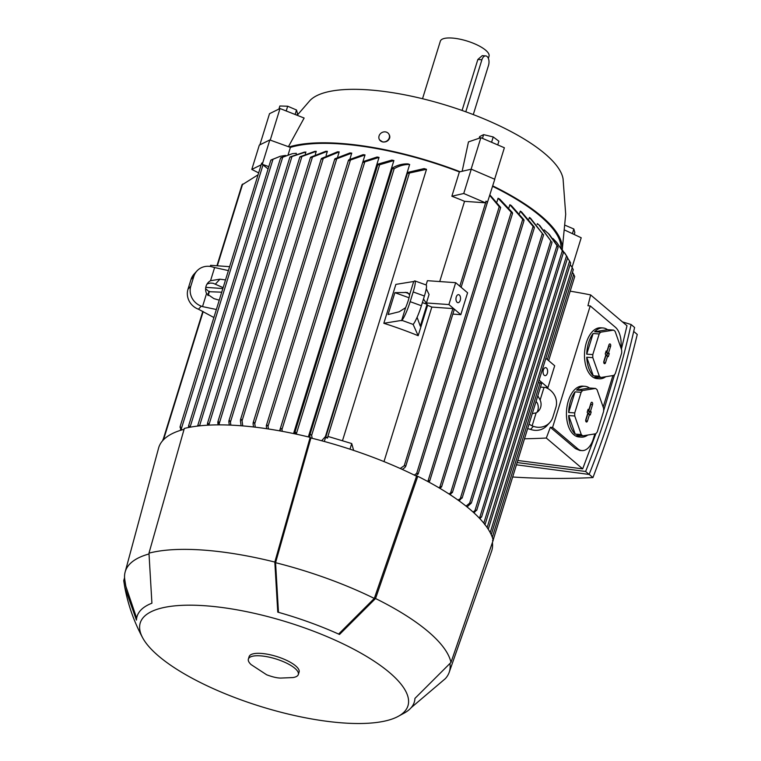 <?xml version="1.0" encoding="UTF-8"?>
<svg xmlns="http://www.w3.org/2000/svg" width="761" height="761" viewBox="0 0 761 761"><rect width="100%" height="100%" fill="white"/><g stroke="black" fill="none" stroke-linecap="round" stroke-linejoin="round"><path stroke-width="1.14" d="M488.362 58.378L489.019 56.238A25.474 8.038 -162.8 0 0 477.756 45.241A25.474 8.038 -162.8 0 0 452.11 38.05A25.474 8.038 -162.8 0 0 440.343 41.17L422.526 98.73M462.07 110.469L477.851 59.491L482.265 55.648L485.68 55.895A6.706 3.786 94.1 0 0 481.894 59.777L465.799 111.8M473.285 114.588L488.514 65.379A6.706 3.786 94.1 0 0 487.088 56.504A6.706 3.786 94.1 0 0 485.68 55.895M562.255 249.608L565.699 214.26L563.064 178.873A134.088 42.312 -162.8 0 0 368.419 89.865A134.088 42.312 -162.8 0 0 309.955 100.528L297.18 115.301M439.715 281.56L464.552 201.332A151.525 47.81 -162.8 0 0 451.863 196.233L459.387 171.919L460.139 171.748A152.866 48.238 -162.8 0 0 340.157 143.401A152.866 48.238 -162.8 0 0 289.104 146.94L290.398 147.406L288.191 154.55M270.241 140.11L280.019 108.528L304.134 118.041L288.429 146.692M258.645 172.899L251.796 169.418L259.32 145.113L269.822 139.957L289.104 146.94M213.879 317.518L198.469 309.213A16.095 15.106 42.5 0 1 187.996 289.209L191.011 279.477A16.095 15.106 42.5 0 1 194.131 274.027L196.947 270.954A16.095 15.106 -137.5 0 1 213.318 267.244L228.405 270.602M258.055 174.811L242.217 184.752M209.113 291.691L221.717 292.195M223.125 287.648L213.156 283.273L210.35 283.035L207.724 283.786A10.73 10.064 42.5 0 0 206.897 284.3M219.254 300.167L213.908 298.626L206.554 293.575A10.73 10.064 -137.5 0 1 206.05 286.241A10.73 10.064 -137.5 0 1 208.134 282.607A10.73 10.064 -137.5 0 1 210.54 280.714L219.929 279.182L225.513 279.924M219.929 279.182L215.363 284.157M210.54 280.714L214.573 267.701M196.947 270.954A16.095 15.106 -137.5 0 0 193.827 276.414L190.811 286.136A16.095 15.106 -137.5 0 0 201.285 306.141L202.531 306.597L206.554 293.575M202.531 306.597L216.362 309.499M162.673 440.648L163.101 439.259L163.824 439.43M268.1 168.961L262.212 164.309L262.697 162.759L261.898 163.054M262.212 164.309L268.823 166.63M269.822 139.957L262.298 164.271M251.796 169.418L261.147 164.833M290.398 147.406A151.525 47.81 17.2 0 1 340.823 143.962A151.525 47.81 17.2 0 1 459.387 171.919M199.544 425.856L282.702 157.232L292.367 153.674L296.324 153.303L296.153 153.855M207.601 425.199L207.981 423.145L208.942 424.8L291.986 156.528L305.884 151.972A151.525 47.81 17.2 0 1 305.884 151.972L305.323 153.77M300.138 156.718L314.788 151.372A151.525 47.81 17.2 0 1 316.253 151.325L315.33 154.302M310.754 157.127L310.792 157.698L310.754 157.127L325.813 151.287A151.525 47.81 17.2 0 1 327.363 151.315L326.108 155.387M339.206 151.915L321.599 159.116L321.599 158.402L337.551 151.8A151.525 47.81 17.2 0 1 338.379 151.858A151.525 47.81 17.2 0 1 339.206 151.915L337.627 157.004M351.753 153.123L335.078 159.42L335.087 158.678L350.003 152.923A151.525 47.81 17.2 0 1 351.753 153.123L349.889 159.125M365.023 154.94L348.795 160.609L348.814 159.829L363.168 154.654A151.525 47.81 17.2 0 1 365.023 154.93L279.61 430.85M379.045 157.394L363.159 162.388L363.187 161.57L377.085 157.013A151.525 47.81 17.2 0 1 379.045 157.394L293.556 433.57M391.81 160.067A151.525 47.81 17.2 0 1 393.894 160.542L308.338 436.909M407.439 163.881A151.525 47.81 17.2 0 1 409.656 164.471L325.442 436.51M426.502 169.313L407.848 173.365L407.944 172.347L424.134 168.59A151.525 47.81 17.2 0 1 426.502 169.313L342.469 440.781M383.991 461.594L431.82 307.083L452.871 308.576L454.079 309.413M423.506 298.949L427.568 305.323A151.525 47.81 17.2 0 1 431.82 307.083M427.568 305.323L418.17 335.706A151.525 47.81 -162.8 0 0 383.829 323.282L395.872 284.386L413.936 281.456A16.095 2.254 109.9 0 1 414.897 280.914A16.095 2.254 109.9 0 1 413.175 291.948L410.169 301.67A16.095 2.254 109.9 0 1 401.903 320.352L383.829 323.282M455.677 282.683L467.587 292.785L460.814 314.664L448.904 304.562L455.677 282.683L427.416 280.685L426.093 284.966M253.537 426.978L253.061 423.687L253.736 422.212L254.764 423.63L255.287 427.178M266.607 428.709L266.321 425.656L266.949 424.99L268.024 426.284L268.443 428.985M280.333 430.973L280.2 429.004L280.847 428.3L281.96 429.47L282.264 431.325M294.764 433.827L295.43 432.058L296.79 434.255M378.008 164.11L391.915 160.067M393.894 160.542L379.644 164.756L378.15 164.833L378.188 163.996M309.955 437.299L309.775 435.244L310.45 434.426L311.63 435.368L312.181 438.298M392.315 168.019C397.499 165.023 402.807 163.653 408.248 163.91M321.665 440.752L326.05 435.844L324.31 441.466M409.665 164.471C404.291 164.347 399.049 165.803 393.941 168.837M326.05 435.844L325.775 437.451L327.468 438.098L327.991 436.424L351.725 443.558L349.984 449.19M351.725 443.558L353.637 450.398M400.219 468.5L404.234 465.694L405.67 465.818L404.909 467.558L402.236 469.404M414.298 475.102L416.676 473.39L418.15 473.409L416.096 475.986M489.922 194.921L500.671 207.468L499.226 206.716L489.77 195.444M496.962 201.836L498.075 198.25A151.525 47.81 17.2 0 1 499.768 199.135L512.372 212.557L512.334 213.394L498.075 198.25M508.938 207.705L509.86 204.738A151.525 47.81 17.2 0 1 511.354 205.613L523.853 219.72L523.825 220.528L509.86 204.738M519.563 213.422L520.277 211.12A151.525 47.81 17.2 0 1 521.599 211.986L534.193 226.921M528.943 219.006L529.428 217.427A151.525 47.81 17.2 0 1 530.588 218.283L543.411 234.826L529.428 217.427M537.123 224.466L537.38 223.639L538.826 224.799L550.831 240.885L469.642 503.154L471.373 503.011L467.064 506.94M544.134 229.812L549.347 234.436L557.927 246.583M492.586 186.331A151.525 47.81 17.2 0 1 561 248.105M539.815 225.637L550.831 240.885M427.349 481.266L429.613 480.619L428.966 482.141M438.697 487.63L441.504 486.45L440.153 488.486M448.876 493.899L452.338 492.082L450.179 494.745M534.203 226.921L534.174 227.701L520.277 211.12M457.979 500.063L462.07 497.618L459.14 500.89M466.046 506.122L469.642 503.154M473.095 512.077L474.95 510.583L476.709 510.346L558.146 247.249M474.959 510.583L556.985 245.575L548.139 233.237M476.624 509.956L473.979 512.885M479.145 517.918L481.551 517.09L563.444 252.528M479.763 517.423L562.312 250.75L556.719 242.426L552.895 238.469M481.447 516.757L479.896 518.707M556.719 242.426L563.207 251.929M483.796 523.14L566.526 255.886L561.076 248.21M484.243 523.692L485.299 523.739L567.63 257.751M485.176 523.463L484.633 524.51M564.548 252.7L567.373 257.218M487.116 527.535L569.599 261.071L567.554 258.008M490.217 532.614L572.262 267.577L570.198 264.552M493.042 538.379L492.862 538.969L492.633 538.236M426.265 288.742L429.061 294.469L426.426 302.973L427.073 304.305L420.3 326.184L417.085 317.308M414.897 280.914L426.141 284.975A16.095 2.254 -70.1 0 1 424.41 296.01L421.404 305.741A16.095 2.254 -70.1 0 1 413.137 324.414L418.17 335.706M486.821 203.663L487.544 201.95L485.994 201.142L485.47 202.816L464.552 201.332M529.009 424.153L532.11 425.875L536.144 412.862L532.272 413.632M538.369 382.469L541.413 383.439M492.995 539.844L492.557 540.557L492.995 539.844M547.34 359.525L573.727 274.283L572.453 272.381M574.717 276.49L573.404 273.97M537.799 395.796L540.129 400.001A10.73 10.064 -137.5 0 1 540.633 407.335A10.73 10.064 -137.5 0 1 538.55 410.969A10.73 10.064 -137.5 0 1 536.144 412.862M544.039 387.368L540.129 400.001M536.971 412.348A10.73 10.064 42.5 0 0 537.818 410.407A10.73 10.064 42.5 0 0 537.314 403.064L536.067 401.38M545.504 387.463A16.095 15.106 -137.5 0 1 555.872 407.439L552.857 417.161A16.095 15.106 -137.5 0 1 549.737 422.612L546.921 425.684A16.095 15.106 42.5 0 1 530.55 429.394L527.639 428.595M549.737 422.612A16.095 15.106 -137.5 0 1 533.366 426.331L532.11 425.875M405.613 307.682L399.23 311.753L388.11 314.531L394.883 292.652L407.373 292.481L409.599 294.811A10.73 1.503 109.9 0 1 408.229 300.566A10.73 1.503 109.9 0 1 405.613 307.682L401.589 320.695M413.623 281.798L409.599 294.811M408.961 293.651L405.252 292.31M427.073 304.305L422.374 302.602M409.018 297.77L394.883 292.652M285.556 155.444L280.2 156.309L272.999 159.268L190.05 427.216M271.087 159.972L280.2 156.309M273.142 159.087L270.935 160.181M188.69 427.473L189.013 425.827L189.86 427.254M451.863 196.233L463.744 193.494L485.47 202.816M460.139 171.748L471.268 169.18L463.744 193.494M471.268 169.18L494.774 179.263L486.954 203.9M487.544 201.95L485.994 201.142M563.349 252.462L562.16 250.245M567.582 257.684L566.308 255.458M570.655 262.945L569.333 260.7M491.245 534.707L573.29 269.651L571.958 267.235M551.83 241.722L551.82 242.445M558.003 247.201L556.9 244.994M218.122 424.876L217.798 422.726L218.378 421.556L219.606 424.866M316.253 151.325L301.898 156.5L219.349 423.173M217.798 422.726L218.378 421.556M301.946 156.072L300.081 157.185M290.179 156.899L304.562 152.057M292.062 156.205L290.093 157.261M207.439 424.191L207.981 423.145M325.775 437.451L326.222 437.071L327.468 438.098M280.847 157.755L292.367 153.674M198.279 425.18L197.774 426.103L198.279 425.18L198.906 425.922M282.807 156.994L280.723 158.022M311.63 435.368L394.179 168.695L392.714 168.676L392.781 167.753M188.538 426.645L189.013 425.827M180.595 430.317L180.49 426.74L180.053 427.454M263.078 164.709L181.394 428.595L181.66 429.994M262.697 162.759L262.126 163.044M180.186 426.626L181.27 429.404M241.104 425.77L240.409 420.671L241.075 419.235L242.065 420.795L242.759 425.903M321.599 159.116L321.599 158.402M229.299 425.066L228.823 421.794L229.441 420.5L230.431 422.079L230.868 425.133M327.363 151.315L312.457 157.07L230.431 422.079M312.476 156.538L310.726 157.708M228.823 421.794L229.441 420.5M524.491 438.783A914.494 697.457 -49.7 0 0 546.312 438.041A1077.272 821.604 -49.7 0 0 550.327 427.292L552.591 427.454L590.222 305.912L615.364 327.22A20.109 11.358 -85.9 0 1 620.9 347.777M621.385 349.156L626.988 325.737L590.622 294.907A1077.272 821.604 -49.7 0 1 587.949 305.751L590.222 305.912M590.622 294.907A914.494 697.457 -49.7 0 0 570.179 291.168M594.864 433.903L593.304 438.945A20.109 11.358 -85.9 0 1 581.956 450.598L579.758 450.445L575.459 448.61L550.327 427.292M546.312 438.041L582.679 468.871L595.882 433.608M603.635 410.693L614.612 374.498M612.919 375.563L603.169 407.059M581.956 450.598A20.109 11.358 -85.9 0 1 577.732 448.771L552.591 427.454M587.711 435.054A25.474 14.383 -85.9 0 1 581.309 437.128L579.102 436.966A25.474 14.383 -85.9 0 1 568.334 400.904A25.474 14.383 -85.9 0 1 582.698 386.141L584.905 386.303A25.474 14.383 -85.9 0 1 589.48 388.015L595.559 388.443L582.641 390.517A25.474 14.383 94.1 0 0 581.128 392.296L574.736 412.919A25.474 14.383 94.1 0 0 574.755 415.991L581.28 434.55A25.474 14.383 94.1 0 0 582.802 435.844L595.72 433.77A25.474 14.383 94.1 0 0 597.233 431.991L603.616 411.359A25.474 14.383 94.1 0 0 603.606 408.296L597.081 389.737A25.474 14.383 94.1 0 0 595.559 388.443M605.766 376.714A25.474 14.383 -85.9 0 1 599.364 378.778L597.157 378.626A25.474 14.383 -85.9 0 1 586.389 342.555A25.474 14.383 -85.9 0 1 600.762 327.801L602.969 327.953A25.474 14.383 -85.9 0 1 607.544 329.675L613.613 330.103L600.695 332.176A25.474 14.383 94.1 0 0 599.183 333.955L592.8 354.578A25.474 14.383 94.1 0 0 592.809 357.651L599.345 376.21A25.474 14.383 94.1 0 0 600.867 377.494L613.785 375.43A25.474 14.383 94.1 0 0 615.297 373.651L621.68 353.018A25.474 14.383 94.1 0 0 621.67 349.946L615.135 331.396A25.474 14.383 94.1 0 0 613.613 330.103M599.364 378.778A25.474 14.383 -85.9 0 1 594.798 377.066L600.867 377.494M599.345 376.21L593.276 375.772A25.474 14.383 -85.9 0 1 586.741 357.223L592.809 357.651M592.8 354.578L586.731 354.15A25.474 14.383 -85.9 0 1 588.595 342.716A25.474 14.383 -85.9 0 1 593.114 333.518L599.183 333.955M581.309 437.128A25.474 14.383 -85.9 0 1 576.733 435.406L582.802 435.844M581.28 434.55L575.211 434.122A25.474 14.383 -85.9 0 1 568.676 415.563L574.755 415.991M574.736 412.919L568.667 412.491A25.474 14.383 -85.9 0 1 570.541 401.057A25.474 14.383 -85.9 0 1 575.05 391.867L581.128 392.296M568.676 415.563L575.211 434.122M582.641 390.517L576.562 390.089A25.474 14.383 -85.9 0 1 584.905 386.303M589.48 388.015L576.562 390.089M575.05 391.867L568.667 412.491M590.897 403.235A1.674 0.942 -85.9 0 1 591.773 402.265A1.674 0.942 -85.9 0 1 592.543 404.643L590.479 411.32L591.202 411.939L590.26 414.983L589.537 414.365L587.463 421.052A1.674 0.942 -85.9 0 1 586.455 422.013A1.674 0.942 -85.9 0 1 585.818 419.644L587.882 412.957L587.159 412.348L588.091 409.304L588.824 409.922L590.897 403.235M588.691 414.165L589.385 411.929L588.662 411.311L590.783 404.433A1.465 0.828 94.1 0 0 590.869 403.32M588.824 409.922L587.873 410.017M587.463 421.052L585.713 420.843L587.834 413.965L589.537 414.365M591.202 411.939L589.385 411.929M590.479 411.32L588.662 411.311M586.741 357.223L593.276 375.772M600.695 332.176L594.626 331.748A25.474 14.383 -85.9 0 1 602.969 327.953M607.544 329.675L594.626 331.748M593.114 333.518L586.731 354.15M608.952 344.895A1.674 0.942 -85.9 0 1 609.827 343.924A1.674 0.942 -85.9 0 1 610.607 346.293L608.534 352.98L609.266 353.599L608.324 356.633L607.601 356.024L605.528 362.702A1.674 0.942 -85.9 0 1 604.51 363.663A1.674 0.942 -85.9 0 1 603.873 361.304L605.946 354.616L605.214 353.998L606.156 350.964L606.888 351.582L608.952 344.895M606.755 355.825L607.449 353.58L606.717 352.971L608.848 346.093A1.465 0.828 94.1 0 0 608.924 344.98M606.888 351.582L605.937 351.677M603.768 362.493L605.899 355.625L607.601 356.024M609.266 353.599L607.449 353.58M608.534 352.98L606.717 352.971M517.128 462.545L585.618 471.487C604.786 423.306 619.949 374.317 631.107 324.528L622.46 321.893M517.765 460.481L582.679 468.871M631.107 324.528L634.598 327.487C623.44 377.275 608.277 426.265 589.109 474.445L516.434 464.809M589.147 474.35L592.952 477.575A914.494 697.457 130.3 0 1 512.657 476.995M633.704 331.425L637.261 334.44A1077.272 821.604 130.3 0 1 617.494 406.174A1077.272 821.604 130.3 0 1 592.952 477.575M585.618 471.487L589.109 474.445M229.622 266.673L210.597 265.323L210.245 266.455M205.784 287.344L222.849 288.552M208.952 291.549L205.622 288.723M539.092 380.158L547.92 387.634L554.693 365.756L545.865 358.279M547.92 387.634L540.481 387.111M544.229 375.297A4.024 2.273 -85.9 0 1 543.183 370.712A4.024 2.273 -85.9 0 1 545.637 367.639A4.024 2.273 -85.9 0 1 546.484 368.01A4.024 2.273 -85.9 0 1 547.52 372.595A4.024 2.273 -85.9 0 1 545.066 375.668A4.024 2.273 -85.9 0 1 544.229 375.297M460.814 314.664L452.843 314.093M426.426 302.973L448.904 304.562M457.114 302.317A4.024 2.273 -85.9 0 1 456.077 297.732A4.024 2.273 -85.9 0 1 458.531 294.659A4.024 2.273 -85.9 0 1 459.368 295.03A4.024 2.273 -85.9 0 1 460.415 299.615A4.024 2.273 -85.9 0 1 457.96 302.688A4.024 2.273 -85.9 0 1 457.114 302.317M184.067 429.318A174.317 55.001 -162.8 0 0 158.583 448.105L125.146 571.996A169.627 53.527 -162.8 0 0 124.737 579.397L125.822 586.246L136.647 618.17M397.527 716.729A140.119 44.214 -162.8 0 0 362.769 654.194A140.119 44.214 -162.8 0 0 204.975 605.746A140.119 44.214 -162.8 0 0 142.678 637.842A140.119 44.214 -162.8 0 0 343.24 722.95A140.119 44.214 -162.8 0 0 397.527 716.729L404.928 712.686A145.085 45.784 -162.8 0 0 414.935 698.398L450.969 662.451A170.968 53.945 -162.8 0 0 375.544 598.517L339.511 634.474A145.085 45.784 -162.8 0 0 277.765 612.129L274.826 562.065L310.174 437.356A175.658 55.429 -162.8 0 0 238.612 425.58A175.658 55.429 -162.8 0 0 184.314 428.443L148.975 553.152L151.915 603.207A145.085 45.784 -162.8 0 0 136.447 620.091L124.747 587.073L123.739 580.681L124.566 577.628M310.174 437.356L310.907 437.984A174.317 55.001 -162.8 0 1 416.552 476.215L417.779 476.3L375.544 598.517M450.969 662.451L493.204 540.234A175.658 55.429 -162.8 0 0 417.779 476.3M411.235 707.606L445.347 678.641A169.627 53.527 -162.8 0 0 449.199 672.305L491.596 551.192A174.317 55.001 -162.8 0 0 492.405 542.517M274.826 562.065A170.968 53.945 -162.8 0 0 202.997 550.06A170.968 53.945 -162.8 0 0 148.975 553.152M449.199 672.305A169.627 53.527 -162.8 0 0 449.96 663.725M416.552 476.215L374.307 598.431A169.627 53.527 -162.8 0 0 275.568 562.693L310.907 437.984M278.469 612.329L275.568 562.693M374.307 598.431L338.616 634.065M148.947 553.989A169.627 53.527 -162.8 0 0 125.146 571.996M298.331 674.512L299.083 672.077A26.15 8.247 -162.8 0 0 287.525 660.786A26.15 8.247 -162.8 0 0 261.204 653.414A26.15 8.247 -162.8 0 0 249.132 656.619L248.381 659.045A26.15 8.247 -162.8 0 0 251.092 664.6L266.664 674.788C272.533 676.986 277.27 678.08 280.847 678.07L292.947 677.556A26.15 8.247 -162.8 0 0 298.331 674.512A26.15 8.247 -162.8 0 0 286.773 663.221A26.15 8.247 -162.8 0 0 260.452 655.849A26.15 8.247 -162.8 0 0 248.381 659.045M562.208 249.56A152.866 48.238 -162.8 0 0 492.728 185.884M462.146 171.282L468.472 141.888L480.866 137.674L471.107 169.218M388.852 134.069A5.47 4.889 -31.1 0 0 385.703 131.938A5.47 4.889 -31.1 0 0 380.043 134.107A5.47 4.889 -31.1 0 0 379.482 139.729A5.47 4.889 -31.1 0 0 382.631 141.86A5.47 4.889 -31.1 0 0 388.291 139.691A5.47 4.889 -31.1 0 0 388.852 134.069L389.156 134.583A5.47 4.889 148.9 0 1 389.661 138.083C388.405 140.975 386.093 142.278 382.707 141.984L379.558 139.843M494.64 179.206L504.372 147.758L480.866 137.674M479.164 138.255L479.677 136.571L483.615 134.64L482.464 138.359M491.577 142.269L493.223 136.951L483.615 134.64M497.742 144.913L498.893 141.194L493.223 136.951M259.872 144.837L269.518 113.684L280.019 108.528M296.999 115.225L297.513 113.57L296.514 110.003L287.687 106.217L279.867 105.998L278.916 109.07M295.125 114.492L296.514 110.003M286.212 110.982L287.687 106.217M572.072 267.273L581.204 237.765L564.9 230.155M572.405 233.656L573.842 228.994L565.271 225.323M574.241 234.512L574.84 232.562L573.842 228.994M481.894 59.777L477.851 59.491M242.654 184.048L217.351 265.808M209.446 291.33L208.124 295.601M203.177 311.582L163.615 439.382M201.285 306.141L198.469 309.213M190.811 286.136L187.996 289.209M193.827 276.414L191.011 279.477M336.695 158.963L254.764 423.63M350.364 160.276L268.024 426.284M364.7 162.179L281.96 429.47M379.644 164.756L296.581 433.095M452.871 308.576L404.234 465.694M499.226 206.716L416.676 473.39M511.183 212.357L428.12 480.705M522.712 219.368L439.972 486.66M533.1 226.417L450.759 492.415M542.384 233.408L460.453 498.075M486.079 201.285L459.806 286.184M540.196 382.593L492.31 537.304M530.55 429.394L533.366 426.331M413.137 324.414L401.903 320.352M421.404 305.741L410.169 301.67M424.41 296.01L413.175 291.948M409.285 173.489L327.43 437.898M323.254 158.516L242.065 420.795M575.459 448.61L577.732 448.771M592.543 404.643L590.783 404.433M610.607 346.293L608.848 346.093M605.528 362.702L603.768 362.502M208.98 291.453L207.801 295.268M202.816 311.382L163.225 439.287M242.046 184.657L216.933 265.779M540.139 225.912L538.826 224.799M487.059 203.539L461.128 287.316M541.661 383.316L493.176 539.939M454.327 309.289L405.651 466.541M574.717 276.519L548.671 360.657M543.63 234.807L462.117 498.113M570.674 263.002L488.258 529.256M500.671 207.468L418.15 474.065M512.581 213.27L429.632 481.228M524.063 220.433L441.542 487.021M552.02 242.464L471.373 503.011M534.403 227.644L452.376 492.624M334.764 159.059L253.118 422.831M299.834 157.032L217.836 421.936M289.884 157.166L207.458 423.439M407.62 172.718L326.155 435.872M280.571 157.984L197.784 425.399M392.467 168.105L309.775 435.244M270.821 160.171L188.538 425.97M377.875 164.338L294.773 432.8M261.641 163.234L180.053 426.797M362.873 161.931L280.2 429.004M321.266 158.802L240.476 419.796M348.49 160.2L266.321 425.656M310.44 157.479L228.871 420.966M124.747 587.073C128.086 604.938 134.06 621.861 142.678 637.842"/></g></svg>
